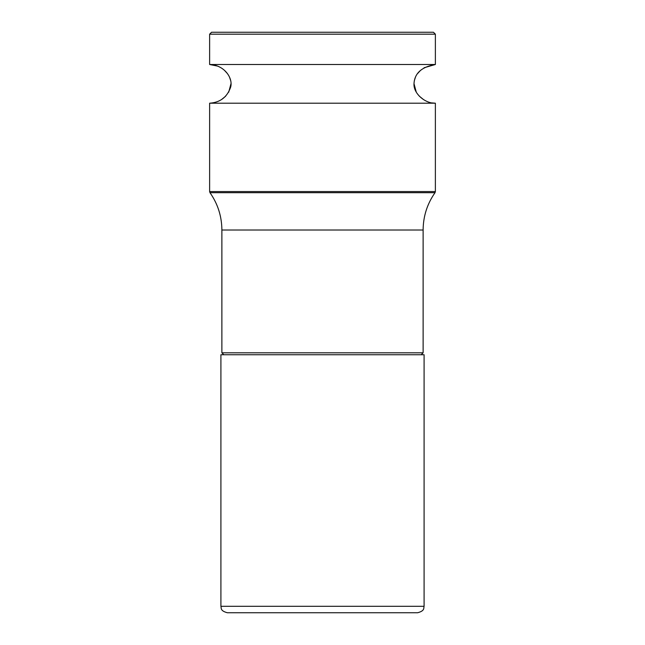 <?xml version="1.0" encoding="UTF-8"?>
<svg xmlns="http://www.w3.org/2000/svg" width="645" height="645" viewBox="0 0 645 645"><rect width="100%" height="100%" fill="white"/><g stroke="black" fill="none" stroke-linecap="round" stroke-linejoin="round"><path stroke-width="0.97" d="M433.44 32.25L211.56 32.25L209.625 34.185L435.375 34.185L433.44 32.25M213.003 102.91L209.625 103.2C220.195 102.499 227.209 97.121 230.668 87.067C233.176 78.134 224.371 64.927 209.625 64.5L435.375 64.5C421.806 66.838 414.687 73.167 414.009 83.479C413.123 93.461 425.337 103.748 435.375 103.2L432.021 102.918M322.5 103.2L435.375 103.2L435.375 191.565L209.625 191.565L209.625 103.2L322.5 103.2M209.625 34.185L209.625 64.5L217.599 66.096M219.566 66.991L220.904 67.733M224.508 70.394L227.427 73.578M229.507 77.094L230.644 80.512M230.999 83.64L228.693 92.203M225.637 96.218L221.396 99.661M423.62 99.669L419.274 96.129M416.283 92.162L414.001 83.657M414.356 80.536L415.485 77.118M417.557 73.594L420.476 70.41M424.055 67.765L435.375 64.5L435.375 34.185M322.5 612.75L227.363 612.75C219.985 610.799 221.485 608.058 220.912 606.3L424.088 606.3C423.515 608.058 425.015 610.799 417.637 612.75L322.5 612.75M220.912 606.3L220.912 354.75L424.088 354.75L424.088 606.3M421.185 354.75L423.12 352.815L221.88 352.815L223.815 354.75M221.88 230.015L423.12 230.015C423.217 216.341 427.184 203.893 435.02 192.686L209.98 192.686C217.817 203.893 221.783 216.341 221.88 230.015L221.88 352.815M423.12 352.815L423.12 230.015M209.625 191.565L209.98 192.686M435.375 191.565L435.02 192.686"/></g></svg>
